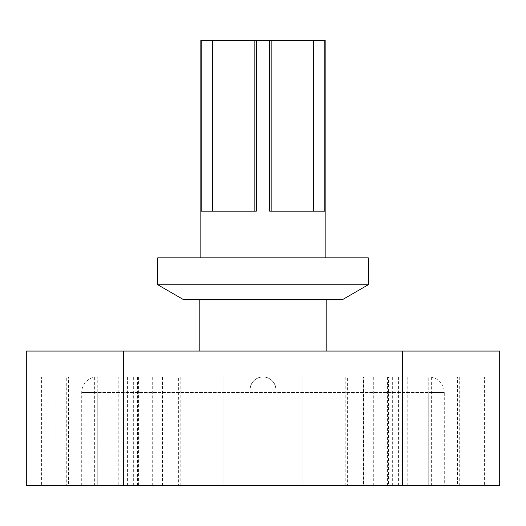 <?xml version="1.0" encoding="UTF-8"?>
<svg xmlns="http://www.w3.org/2000/svg" width="526" height="526" viewBox="0 0 526 526"><rect width="100%" height="100%" fill="white"/><g stroke="black" fill="none" stroke-linecap="round" stroke-linejoin="round"><path stroke-width="0.39" stroke-dasharray="2.63 1.97" d="M212.405 211.189L254.847 211.189L212.405 211.189L212.405 40.272L200.833 40.272M325.167 40.272L256.32 40.272L256.32 211.189L201.195 211.189L201.195 40.272M271.153 211.189L313.595 211.189L271.153 211.189L271.153 40.272M324.805 40.272L324.805 211.189L269.68 211.189L269.68 40.272M359.107 485.728L358.995 376.958L398.432 376.958L302.154 376.958L388.589 376.958L302.154 376.958L366.004 376.958L366.004 485.728L302.154 485.728L398.432 485.728L302.154 485.728L302.154 376.958L402.541 376.958L402.541 485.728L412.141 485.728L412.141 376.958L402.541 376.958M359.107 376.958L302.154 376.958L302.154 485.728L302.154 376.958L302.154 485.728L363.538 485.728L363.538 376.958M147.964 376.958L147.964 485.728L178.373 485.728L178.373 376.958L147.964 376.958L223.846 376.958L123.459 376.958L123.459 485.728L113.859 485.728L113.859 376.958L123.459 376.958M178.373 376.958L223.846 376.958L223.846 485.728L127.568 485.728L223.846 485.728L223.846 376.958L223.846 485.728L223.846 376.958L223.846 485.728L223.846 376.958L223.846 485.728L223.846 376.958L113.859 376.958M398.432 376.958L398.432 485.728M366.004 376.958L302.154 376.958L302.154 485.728L302.154 376.958L302.154 485.728L302.154 376.958L412.141 376.958M127.568 376.958L127.568 485.728M162.238 376.958L162.238 485.728L223.846 485.728L123.459 485.728L123.459 351.066L402.541 351.066L402.541 485.728L302.154 485.728L388.589 485.728L388.589 376.958M162.462 485.728L162.462 376.958M66.743 376.958L118.212 376.958L118.212 485.728L47.005 485.728L47.005 376.958L47.005 485.728L47.005 376.958L138.555 376.958L66.743 376.958L66.743 485.728L138.555 485.728L138.555 376.958M385.874 376.958L478.995 376.958L478.995 485.728L478.995 376.958L387.445 376.958L478.995 376.958L478.995 485.728L387.445 485.728L478.995 485.728L478.995 376.958L385.874 376.958L385.874 485.728L478.995 485.728L385.874 485.728M180.181 376.958L180.181 485.728L118.961 485.728L118.961 376.958M48.905 376.958L98.96 376.958L48.905 376.958L48.905 485.728L68.544 485.728L68.544 376.958M98.96 376.958L98.96 485.728L68.544 485.728M345.819 376.958L345.819 485.728L407.039 485.728L407.039 376.958M477.095 376.958L427.04 376.958L477.095 376.958L477.095 485.728L457.456 485.728L457.456 376.958M427.04 376.958L427.04 485.728L457.456 485.728M378.036 376.958L378.036 485.728L347.627 485.728L347.627 376.958M363.762 376.958L363.762 485.728M407.788 376.958L407.788 485.728M137.411 485.728L137.411 376.958M249.995 485.728L275.887 485.728L249.995 485.728L249.995 389.904L249.995 485.728M276.005 485.728L250.113 485.728L276.005 485.728L276.005 389.904L276.005 485.728M97.251 485.728L444.286 485.728L81.714 485.728L97.251 485.728L97.251 392.495L428.749 392.495L428.749 485.728L428.749 376.958L428.749 392.495L444.286 392.495L97.251 392.495L97.251 376.958L97.251 392.495L81.714 392.495L97.251 392.495L97.251 485.728M484.584 485.728L459.902 485.728L484.584 485.728L484.584 376.958L459.902 376.958L484.584 376.958M41.416 485.728L66.098 485.728L41.416 485.728L41.416 376.958L66.098 376.958L41.416 376.958M388.589 485.728L363.538 485.728M180.181 485.728L178.373 485.728M113.859 485.728L118.961 485.728M147.964 485.728L162.238 485.728M345.819 485.728L347.627 485.728M412.141 485.728L407.039 485.728M378.036 485.728L366.004 485.728M118.212 376.958L47.005 376.958L47.005 485.728L138.555 485.728M118.212 485.728L66.743 485.728M431.353 485.728L373.73 485.728L431.353 485.728L431.353 376.958L373.73 376.958L431.353 376.958M449.954 485.728L392.33 485.728L449.954 485.728L449.954 376.958L392.33 376.958L449.954 376.958M94.647 485.728L152.27 485.728L94.647 485.728L94.647 376.958L152.27 376.958L94.647 376.958M76.046 485.728L133.67 485.728L76.046 485.728L76.046 376.958L133.67 376.958L76.046 376.958M93.858 376.958L93.858 485.728L48.905 485.728M93.858 485.728L98.96 485.728M123.459 351.066L26.3 351.066L26.3 485.728L499.7 485.728M432.142 376.958L432.142 485.728L477.095 485.728M432.142 485.728L427.04 485.728M499.7 351.066L402.541 351.066M326.804 351.066L199.196 351.066L326.804 351.066M127.963 485.728L127.963 376.958M166.893 485.728L166.893 376.958M459.257 376.958L459.257 485.728M398.037 485.728L398.037 376.958M140.126 376.958L140.126 485.728M387.445 485.728L387.445 376.958M159.996 376.958L159.996 485.728M250.113 389.904L250.113 485.728L250.113 389.904L276.005 389.904A12.946 12.946 0 0 0 263.059 376.958A12.946 12.946 0 0 0 250.113 389.904A12.946 12.946 0 0 1 263.059 376.958A12.946 12.946 0 0 0 250.113 389.904A12.946 12.946 0 0 1 263.059 376.958A12.946 12.946 0 0 1 276.005 389.904A12.946 12.946 0 0 0 263.059 376.958A12.946 12.946 0 0 1 276.005 389.904L250.113 389.904M275.887 389.904L275.887 485.728L275.887 389.904L249.995 389.904A12.946 12.946 0 0 1 262.941 376.958A12.946 12.946 0 0 1 275.887 389.904A12.946 12.946 0 0 0 262.941 376.958A12.946 12.946 0 0 1 275.887 389.904A12.946 12.946 0 0 0 262.941 376.958A12.946 12.946 0 0 0 249.995 389.904A12.946 12.946 0 0 1 262.941 376.958A12.946 12.946 0 0 0 249.995 389.904L275.887 389.904M182.864 299.255L343.136 299.255M326.804 299.255L199.196 299.255L326.804 299.255M200.833 257.819L325.167 257.819L200.833 257.819M368.246 257.819L157.754 257.819M368.246 284.757L157.754 284.757M313.595 40.272L313.595 211.189M256.32 40.272L254.847 40.272L254.847 211.189M254.847 40.272L212.405 40.272M167.005 376.958L167.005 485.728M358.995 376.958L358.995 485.728M133.67 485.728L133.67 376.958M152.27 485.728L152.27 376.958M392.33 485.728L392.33 376.958M373.73 485.728L373.73 376.958M66.098 485.728L66.098 376.958M459.902 485.728L459.902 376.958M81.714 485.728L81.714 392.495A15.537 15.537 0 0 1 97.251 376.958L428.749 376.958A15.537 15.537 0 0 1 444.286 392.495L444.286 485.728"/><path stroke-width="0.79" d="M200.833 257.819L200.833 40.272L269.68 40.272L269.68 211.189L324.805 211.189L324.805 40.272L325.167 40.272L325.167 257.819M499.7 485.728L499.7 351.066L499.7 485.728L402.541 485.728L402.541 351.066L123.459 351.066L123.459 485.728L402.541 485.728M123.459 485.728L26.3 485.728L26.3 351.066L123.459 351.066M402.541 351.066L499.7 351.066M368.246 284.757L343.136 299.255L182.864 299.255L157.754 284.757L368.246 284.757L368.246 257.819L157.754 257.819L157.754 284.757M326.804 299.255L326.804 351.066M201.195 40.272L201.195 211.189L256.32 211.189L256.32 40.272M212.405 40.272L212.405 211.189M254.847 40.272L254.847 211.189M269.68 40.272L271.153 40.272L271.153 211.189M271.153 40.272L313.595 40.272L313.595 211.189M313.595 40.272L324.805 40.272M199.196 299.255L199.196 351.066"/></g></svg>
